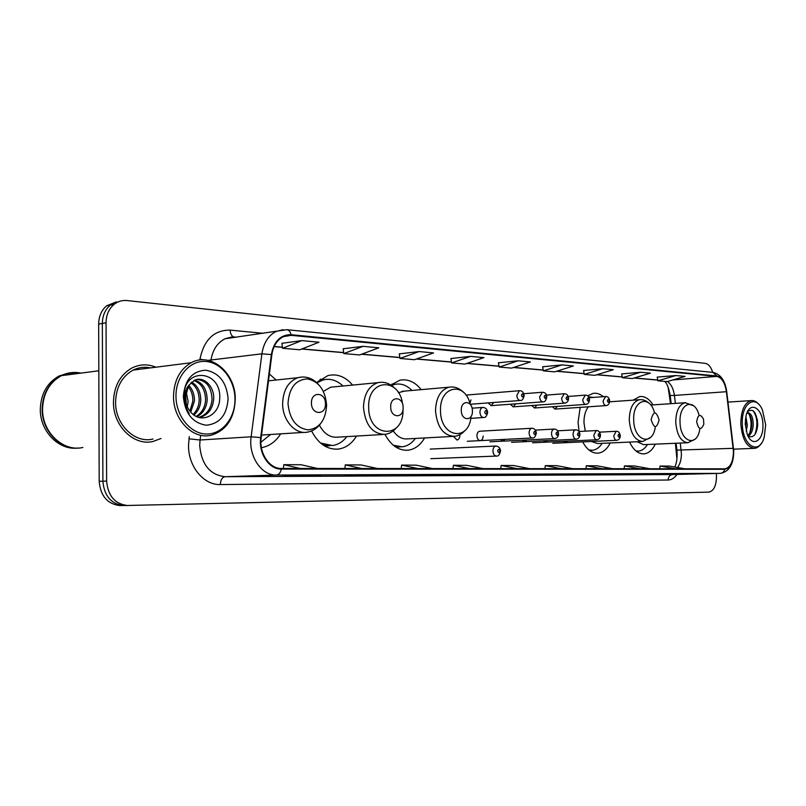 <?xml version="1.0" encoding="UTF-8"?>
<svg xmlns="http://www.w3.org/2000/svg" width="806" height="806" viewBox="0 0 806 806"><rect width="100%" height="100%" fill="white"/><g stroke="black" fill="none" stroke-linecap="round" stroke-linejoin="round"><path stroke-width="1.21" d="M276.146 380.009L269.385 374.004M352.595 385.077C345.371 376.624 337.13 373.46 327.861 375.586L316.718 382.608M421.185 389.641C414.979 381.863 407.846 378.729 399.806 380.231L390.87 385.056M603.331 396.683C600.127 393.973 596.762 392.854 593.256 393.328L587.614 395.827M580.169 407.362L578.053 422.394L579.091 431.492M653.021 404.884C649.213 398.849 644.81 396.058 639.813 396.542L633.153 400.149M467.611 394.96L466.19 395.454M536.353 433.124C535.426 436.711 534.156 438.323 532.534 437.97C530.539 437.819 529.391 436.167 529.099 433.013C529.189 430.283 530.086 428.691 531.789 428.258L479.651 431.23C477.928 431.653 477.021 433.195 476.92 435.834C477.202 438.877 478.351 440.469 480.376 440.62C482.109 440.207 483.036 438.676 483.137 436.006M453.506 436.399L456.982 440.046C458.775 439.623 459.732 438.061 459.843 435.361L459.803 434.706M670.521 403.715L668.103 387.051M676.919 459.037L675.398 443.27M582.688 441.89C586.859 449.567 591.906 453.325 597.83 453.174C602.918 452.66 607.049 449.254 610.202 442.957M384.986 434.384C390.91 445.396 398.547 450.675 407.886 450.211C414.768 449.365 420.339 445.285 424.601 437.95M311.59 430.948C318.239 443.723 327.105 449.768 338.208 449.103C345.754 448.065 351.849 443.713 356.504 436.046M261.426 447.703C269.365 446.212 275.783 441.597 280.669 433.85M629.577 442.081C633.415 450.03 638.181 453.959 643.873 453.879C648.558 453.425 652.346 450.181 655.238 444.146M552.352 406.738L555.092 409.075L557.268 406.385M531.698 405.509L534.58 407.977L536.846 405.146M510.279 404.239L513.311 406.829L515.669 403.846M488.043 402.919L491.247 405.64L493.685 402.496M469.918 403.403L470.956 399.877M543.264 440.781L545.501 442.192L547.445 440.58M522.238 440.207L524.585 441.688L526.62 439.985M500.415 439.602L502.894 441.164L505.03 439.371M563.545 441.335L565.671 442.685L567.525 441.144M116.336 301.887L106.594 305.827C101.445 310.239 98.806 316.325 98.664 324.072L99.188 481.303C100.488 495.912 107.359 504.002 119.782 505.564L123.741 505.523M106.594 305.827L110.281 305.142L120.044 301.192L110.281 305.142C105.123 309.564 102.483 315.67 102.342 323.438L102.896 481.182C104.206 495.841 111.067 503.962 123.509 505.523L124.567 505.513M155.901 367.204C147.78 363.879 139.811 364.131 131.983 367.969C120.185 374.75 114.009 386.084 113.455 401.993C112.991 426.001 134.078 446.333 153.17 441.436L160.978 438.494L153.17 441.436C134.078 446.333 112.991 426.001 113.455 401.993C114.009 386.084 120.185 374.75 131.983 367.969C139.811 364.131 147.78 363.879 155.901 367.204M733.43 451.37C733.218 461.767 730.377 467.591 724.916 468.83L281.334 468.437C269.426 468.901 258.887 453.073 261.194 437.729L271.854 354.711C273.234 345.875 277.083 339.85 283.41 336.646L291.077 335.336L716.846 376.402C721.783 377.571 724.977 382.669 726.408 391.716L733.43 451.37M733.651 451.37L726.629 391.656C725.158 382.397 721.894 377.158 716.826 375.959L291.067 334.702C280.508 334.661 273.939 341.281 271.36 354.559L260.691 437.598C258.323 453.345 269.133 469.566 281.334 469.082L724.735 469.283C730.448 468.175 733.42 462.211 733.651 451.37M712.716 372.362C710.983 366.952 708.494 363.949 705.22 363.345L127.046 300.547C122.21 300.074 117.857 301.373 113.989 304.446L110.281 305.142C105.123 309.564 102.483 315.67 102.342 323.438L102.896 481.182C104.206 495.841 111.067 503.962 123.509 505.523L127.499 505.483M303.278 475.328L283.118 475.953L320.617 475.258M364.796 475.077L344.625 475.681L364.796 475.077M421.054 474.845L435.583 474.784M472.719 474.633L452.74 475.197L472.719 474.633M678.42 473.797L687.659 473.767M643.067 473.948L623.904 474.442L643.067 473.948M605.135 474.099L585.74 474.613L605.135 474.099M564.331 474.26L544.715 474.794L564.331 474.26M520.333 474.442L500.516 474.986L520.333 474.442M113.989 304.446C108.83 308.889 106.191 315.005 106.049 322.803L106.624 481.061C107.933 495.771 114.815 503.911 127.257 505.483L708.736 492.134C713.683 491.086 716.262 485.927 716.484 476.678L716.393 473.465M419.09 351.567L399.967 358.448L414.465 359.708L433.557 352.917L419.09 351.567L399.313 353.874M363.012 346.328L343.175 348.776L343.83 353.582L359.617 354.952L378.8 347.809L363.012 346.328L343.83 353.582M301.746 340.616L282.553 348.273L299.812 349.774L319.015 342.228L301.746 340.616L281.919 343.296M561.973 364.906L542.65 366.76L543.315 370.861L554.78 371.858L573.378 365.974L561.973 364.906L543.315 370.861M602.687 368.715L584.249 374.407L594.899 375.334L613.285 369.702L602.687 368.715L583.594 370.488M640.548 372.241L622.343 377.712L632.277 378.568L650.422 373.168L640.548 372.241L621.688 373.924M675.861 375.546L657.233 377.087L657.887 380.785L667.167 381.591L685.08 376.402L675.861 375.546L657.887 380.785M470.593 356.373L451.592 362.922L464.951 364.08L483.922 357.622L470.593 356.373L450.927 358.529M518.067 360.806L498.37 362.801L499.226 367.042L511.588 368.12L530.378 361.954L518.067 360.806L499.226 367.042M529.613 468.659L513.493 465.505L501.11 465.465L500.748 468.639M517.271 468.649L501.11 465.465M572.734 468.699L556.785 465.667L545.299 465.626L544.937 468.679M561.298 468.689L545.299 465.626M612.751 468.739L596.974 465.808L586.305 465.767L585.952 468.709M602.132 468.729L586.305 465.767M649.989 468.77L634.403 465.939L624.459 465.908L624.116 468.749M640.095 468.76L624.459 465.908M684.727 468.8L669.343 466.07L660.054 466.039L659.711 468.78M675.488 468.79L660.054 466.039M483.016 468.618L466.755 465.344L453.355 465.294L452.992 468.588M469.646 468.608L453.355 465.294M432.49 468.568L416.138 465.163L401.59 465.102L401.217 468.548M417.971 468.558L401.59 465.102M377.54 468.518L361.118 464.961L345.27 464.901L344.887 468.488M361.703 468.508L345.27 464.901M317.534 468.467L301.112 464.75L283.793 464.689L283.4 468.437M300.205 468.447L283.793 464.689M584.249 374.407L583.584 370.448M622.343 377.712L621.688 373.883M451.592 362.922L450.927 358.489M399.967 358.448L399.302 353.834M282.553 348.273L281.909 343.245M742.326 423.805C742.477 446.131 759.413 455.803 764.239 437.074L765.68 424.943L762.456 410.002C755.756 393.721 741.288 403.091 742.326 423.805M759.151 404.763C756.713 401.7 754.094 400.31 751.303 400.582C744.543 402.526 741.057 410.274 740.815 423.835C742.125 439.069 746.668 447.239 754.436 448.348C757.056 448.136 759.343 446.484 761.287 443.391M745.882 416.44L747.333 425.346L746.225 431.21M745.379 419.493L745.862 425.427M746.92 413.015L747.827 412.712C751.303 413.216 753.116 417.327 753.247 425.044C752.824 430.636 751.132 434.374 748.159 436.268M747.222 412.863C750.225 414.244 751.736 418.334 751.766 425.125C751.454 429.82 750.124 433.306 747.777 435.572M762.919 424.812C762.889 407.715 749.469 400.209 746.024 415.815L745.207 423.946L747.243 434.333C752.29 448.055 763.816 440.721 762.919 424.812M748.099 436.227C753.489 438.263 756.693 434.484 757.7 424.893C756.663 412.279 753.278 407.856 747.545 411.634M753.046 410.677C757.418 416.954 758.053 424.883 754.95 434.464M749.147 414.264C751.484 420.218 751.645 426.525 749.651 433.195M757.328 419.271L757.68 425.447M751.514 420.389L751.776 424.923M745.752 421.729L745.893 424.117M696.666 421.79C698.661 429.84 701.049 430.626 703.829 424.158L703.477 419.1C700.202 413.428 697.936 414.324 696.666 421.79M637.093 441.738L643.541 444.65L687.599 442.746M635.884 450.897L638.372 451.108C641.939 450.786 644.971 448.579 647.47 444.479M636.246 451.189L637.949 451.118M633.979 399.937L633.345 399.967M636.972 399.887L633.566 400.119M651.137 419.573C654.039 428.742 656.688 428.873 659.096 419.966C656.235 410.808 653.575 410.677 651.137 419.573M588.279 406.808C585.358 410.818 583.917 416.098 583.967 422.646L585.257 431.16M591.483 441.476L597.488 443.532L642.17 441.517M588.874 449.919L592.249 450.282C596.118 449.919 599.412 447.602 602.122 443.33M589.438 450.373L591.695 450.302M593.246 397.429L588.551 396.774M461.284 410.365C461.223 421.105 472.9 421.538 472.407 410.909C472.518 400.3 460.851 399.615 461.284 410.365M393.227 430.908C397.237 436.681 401.972 439.341 407.453 438.887L453.103 436.399M393.257 445.204L402.093 446.826C407.282 446.202 411.695 443.421 415.332 438.464M395.091 446.605L400.471 446.907M395.857 384.16L390.96 385.117M411.957 390.457C406.758 385.197 401.066 383.162 394.869 384.351L391.515 385.49M404.683 391.091L398.386 392.673M390.688 406.939C390.588 418.294 403.645 418.788 403.131 407.544C403.292 396.34 390.255 395.565 390.688 406.939M319.418 425.155C324.022 433.789 330.117 437.779 337.704 437.154L382.88 434.505M320.536 443.048L332.394 445.527C338.046 444.761 342.862 441.789 346.822 436.62M323.055 445.003L330.238 445.658M325.05 379.505L318.058 381.258M342.963 386.003C336.908 380.261 330.299 378.226 323.135 379.908L316.919 382.8M334.732 386.789L330.672 387.182L323.397 391.384M311.448 403.101C311.287 415.15 325.987 415.695 325.463 403.776C325.684 391.897 311.015 391.021 311.448 403.101M260.932 442.252L270.544 434.494M175.97 396.22C175.98 416.087 190.538 433.85 206.336 434.011C222.144 434.464 235.261 418.062 234.979 399.091C234.919 380.13 221.549 362.539 205.792 361.451C190.035 360.08 175.728 376.331 175.97 396.22M173.512 396.25C173.129 419.986 193.339 440.106 211.454 435.149C226.506 430.263 234.435 418.304 235.251 399.252C235.846 373.148 210.89 351.618 191.203 362.72C179.909 369.299 174.005 380.472 173.512 396.25M150.45 367.889C144.465 366.619 138.703 367.355 133.151 370.085C121.958 376.402 116.104 387.061 115.58 402.083C115.137 424.671 135.065 443.774 153.019 439.018M80.943 373.107C74.192 371.727 67.704 372.574 61.458 375.646C49.458 382.366 43.161 393.469 42.557 408.964C42.023 432.389 63.392 452.186 82.927 447.471M80.529 373.158C73.779 371.788 67.281 372.624 61.044 375.697C49.045 382.417 42.748 393.519 42.144 409.005C41.711 430.736 60.158 449.909 78.756 448.005M69.588 372.896L59.191 375.939C47.191 382.649 40.905 393.731 40.3 409.186C39.847 431.21 58.818 450.473 77.608 448.065M186.075 391.162L188.12 401.59L187.264 406.778M185.501 393.812L186.307 404.259M197.017 379.465C206.467 380.533 211.484 387.142 212.059 399.313C211.172 408.511 207.001 414.445 199.545 417.125L201.178 416.994C208.633 414.304 212.804 408.36 213.691 399.161C214.577 386.396 203.555 375.667 194.377 380.321L188.785 385.389C192.684 389.5 194.558 394.708 194.417 400.995L190.74 412.108M188.08 386.487C191.415 390.567 193.007 395.454 192.836 401.146L189.894 411.12M191.606 382.104C197.672 385.691 200.724 391.787 200.775 400.391C200.422 406.375 198.145 411.262 193.944 415.019M190.881 382.779C196.412 386.558 199.183 392.482 199.173 400.542C198.881 406.043 196.876 410.677 193.168 414.435M194.639 380.2C202.709 382.618 206.89 389.137 207.192 399.776C206.517 407.786 203.082 413.428 196.906 416.702M193.873 380.573C201.45 383.344 205.359 389.802 205.58 399.937C204.996 407.433 201.863 412.914 196.211 416.37M188.785 385.389L185.239 397.429C185.38 403.222 187.224 408.128 190.77 412.148C201.157 424.631 219.464 415.161 219.685 398.869C221.892 370.145 184.322 366.458 183.97 395.393L183.949 396.844C184.06 403.181 185.833 408.813 189.259 413.73C186.045 408.521 184.493 402.99 184.604 397.146C184.796 392.27 186.186 388.351 188.785 385.389M201.178 416.994L198.961 417.437M199.545 417.125L198.659 417.347M228.088 398.758C226.637 382.376 219.222 372.856 205.852 370.206C192.291 371.022 184.786 379.807 183.355 396.572C185.017 413.508 192.654 423.059 206.276 425.215C219.645 423.845 226.919 415.019 228.088 398.758M78.666 373.4L75.029 372.866M79.562 373.289C73.658 372.312 67.956 373.047 62.455 375.515M99.188 481.303L106.624 481.061M98.664 324.072L106.049 322.803M677.503 467.52C680.153 464.065 681.453 459.329 681.392 453.315L680.274 443.058M676.99 474.452C674.451 478.059 671.499 479.913 668.144 480.013L220.34 484.557C220.582 479.882 222.164 477.263 225.065 476.709L672.798 474.553M220.34 484.557C203.847 485.242 188.292 466.654 188.513 445.607L189.259 436.62M260.691 437.598L251.14 436.792L200.049 440.005L199.697 445.436C201.47 464.498 209.933 474.925 225.065 476.709L276.377 475.046C261.497 475.721 248.208 455.984 251.14 436.792L261.91 353.824C263.602 342.973 268.317 335.528 276.055 331.478L283.259 329.644M726.72 391.615L733.43 448.267M726.629 391.656L726.7 391.464C725.068 380.392 720.453 374.024 712.857 372.382L716.826 375.959M291.067 334.702C290.341 331.699 288.921 330.027 286.805 329.694L225.086 338.742C217.368 342.671 212.653 349.854 210.95 360.282L210.84 361.108M271.36 354.559L261.91 353.824L207.978 360.353M281.334 469.082C280.528 472.749 278.866 474.744 276.377 475.046L720.232 473.364C722.519 473.152 724.02 471.792 724.735 469.283M733.742 451.431C733.601 464.397 729.158 471.701 720.423 473.364L672.526 474.563C669.796 474.956 668.335 476.769 668.144 480.013M199.858 360.02L199.979 359.083C204.039 339.658 214.104 330.007 230.173 330.128L263.23 333.301M286.714 335.558L288.336 335.719M236.41 337.13L225.086 338.742L231.876 336.968M200.613 435.865L200.049 440.005L188.957 438.817M233.8 336.928C231.554 336.082 230.345 333.815 230.173 330.128M203.324 359.839L199.979 359.083M291.077 335.336L284.286 336.273M733.208 448.338L676.909 450.121L676.063 443.24M726.408 391.716L674.41 395.434C673.433 388.683 671.086 384.049 667.388 381.53M675.388 403.393L674.41 395.434L670.169 395.464C668.809 387.998 666.985 383.303 664.678 381.379M716.846 376.402L672.839 379.948M657.746 379.999L634.342 377.954M622.202 376.896L596.994 374.689M584.108 373.571L556.886 371.193M543.173 369.994L513.714 367.415M499.085 366.136L467.107 363.345M451.451 361.975L416.631 358.932M399.826 357.461L361.793 354.146M343.688 352.554L301.988 348.917M282.422 347.205L274.161 346.489M670.139 395.192L671.186 403.675M676.859 449.708L676.909 450.121C677.483 457.274 676.778 462.916 674.813 467.037M698.883 414.717C694.429 397.57 679.095 403.081 680.032 422.042C680.123 442.554 697.633 447.834 699.84 428.55M685.725 402.698L685.15 402.738C679.126 404.431 675.992 410.919 675.74 422.183C676.879 435.028 680.949 441.869 687.971 442.726L695.195 439.089M654.502 412.763C649.918 394.336 632.74 399.695 633.707 419.835C633.738 441.235 652.8 446.856 655.328 426.807M609.648 401.811L639.48 399.705C632.972 401.559 629.567 408.32 629.274 419.997C630.483 433.487 634.947 440.65 642.654 441.487L650.462 437.477M520.152 400.501L470.17 404.269C465.022 380.986 439.421 385.782 440.509 410.667C440.308 437.618 469.062 442.282 471.026 416.49M401.962 391.333L448.952 387.192C440.459 389.933 435.975 397.821 435.512 410.869C437.144 427.271 443.481 435.754 454.534 436.318C458.584 435.824 462.09 433.86 465.052 430.434M396.371 447.421L399.101 446.998M395.071 384.311L391.847 384.22M402.557 403.997C399.252 376.745 367.556 378.87 368.664 407.262C368.483 438.222 403.917 439.592 402.99 409.589M380.674 382.256L377.883 382.659C368.785 385.862 363.99 394.134 363.476 407.473C365.309 425.084 372.493 434.051 385.026 434.374C389.52 433.729 393.388 431.472 396.602 427.623M325.05 446.242L329.311 445.728M324.455 379.606L319.831 379.717M288.004 403.433C289.495 419.1 296.124 427.915 307.872 429.88C319.408 428.57 325.654 420.359 326.611 405.267C325.281 390.074 318.844 381.278 307.288 378.891C295.59 379.717 289.163 387.898 288.004 403.433M301.958 376.986L297.726 377.732C288.175 381.591 283.148 390.235 282.624 403.665C282.473 420.309 295.298 434.746 307.408 432.147C312.416 431.26 316.647 428.651 320.113 424.319M552.825 443.28L616.761 440.298C615.059 440.126 614.081 438.595 613.829 435.703L616.157 431.291C618.323 431.079 619.703 432.56 620.308 435.724M619.824 435.693C619.189 433.749 618.605 433.729 618.061 435.643C618.696 437.598 619.28 437.608 619.824 435.693M600.49 435.149C600.309 437.849 599.1 439.381 596.873 439.744C595.11 439.582 594.093 438.021 593.831 435.069L596.249 430.575C598.485 430.394 599.906 431.895 600.49 435.099M599.976 435.059C599.321 433.074 598.717 433.054 598.153 435.008C598.808 436.993 599.412 437.013 599.976 435.059M579.917 434.505C579.685 437.285 578.456 438.847 576.24 439.179C574.406 439.008 573.348 437.426 573.076 434.414C573.157 431.764 573.993 430.233 575.585 429.83C578.063 429.87 579.504 431.411 579.917 434.444M579.373 434.404C578.698 432.379 578.063 432.359 577.479 434.343C578.154 436.368 578.789 436.389 579.373 434.404M558.558 433.819C558.457 436.429 557.208 438.021 554.81 438.585C552.896 438.424 551.798 436.812 551.516 433.729C551.606 431.039 552.463 429.477 554.115 429.064C556.634 429.074 558.115 430.646 558.558 433.759M557.984 433.719C557.278 431.653 556.624 431.633 556.009 433.658C556.704 435.724 557.369 435.744 557.984 433.719M535.738 433.013C535.013 430.908 534.328 430.878 533.683 432.943C534.408 435.049 535.093 435.079 535.738 433.013M500.536 451.028C499.559 454.775 498.219 456.458 496.506 456.065C494.421 455.874 493.232 454.181 492.94 450.987C493.05 448.106 494.038 446.453 495.892 446.03C498.692 446.353 500.244 448.005 500.536 450.977M499.861 450.947C499.095 448.781 498.37 448.771 497.685 450.917C498.451 453.083 499.176 453.093 499.861 450.947M609.679 401.086C609.487 403.705 608.328 405.206 606.233 405.589C604.44 405.468 603.402 403.907 603.12 400.884L605.568 396.522M607.392 400.824C608.036 402.809 608.631 402.849 609.185 400.945C608.54 398.96 607.946 398.92 607.392 400.824M589.508 399.806C589.277 402.486 588.108 404.008 586.002 404.38C584.138 404.28 583.06 402.678 582.758 399.595L585.307 395.142M587.121 399.534C587.786 401.549 588.4 401.59 588.974 399.645C588.309 397.63 587.695 397.59 587.121 399.534M568.562 398.476C568.492 400.925 567.303 402.476 565.006 403.131C563.062 403.04 561.933 401.408 561.621 398.245L564.271 393.721M566.064 398.184C566.759 400.25 567.404 400.29 567.998 398.305C567.313 396.25 566.668 396.199 566.064 398.184M546.8 397.096C545.934 400.522 544.735 402.103 543.194 401.821C541.158 401.751 539.98 400.088 539.657 396.844L542.408 392.23M544.191 396.784C544.906 398.889 545.571 398.93 546.206 396.915C545.491 394.809 544.816 394.769 544.191 396.784M524.162 395.655C523.366 399.061 522.147 400.663 520.505 400.471C518.379 400.411 517.15 398.718 516.817 395.393L519.376 390.729L467.218 394.99M521.442 395.333C522.187 397.479 522.882 397.519 523.537 395.464C522.802 393.318 522.097 393.278 521.442 395.333M487.65 412.501C486.824 416.037 485.534 417.699 483.802 417.498C481.565 417.417 480.275 415.684 479.943 412.299C480.033 409.559 480.96 407.927 482.723 407.423L472.064 408.199M484.728 412.229C485.504 414.435 486.25 414.475 486.955 412.34C486.169 410.133 485.424 410.093 484.728 412.229M597.256 453.194L597.83 453.174M406.224 450.292L407.886 450.211M335.719 449.224L338.208 449.103M119.782 505.564L127.257 505.483M733.742 451.38L733.51 448.207M712.857 372.382L286.805 329.694M720.423 473.364L672.718 474.553M236.057 337.18L234.324 337.019M657.767 380.1L634.08 378.034M622.222 376.996L596.732 374.77M584.118 373.672L556.624 371.274M543.194 370.105L513.452 367.506M499.105 366.256L466.835 363.435M451.461 362.096L416.359 359.033M399.836 357.592L361.521 354.247M343.699 352.685L301.716 349.018M282.432 347.336L274.111 346.61M520.293 474.442L532.605 474.391M564.301 474.26L575.696 474.22M605.105 474.099L615.683 474.059M643.037 473.948L652.89 473.908M472.689 474.633L486.018 474.583M364.755 475.077L380.553 475.016M733.611 449.154L754.134 448.358M727.979 402.113L751.303 400.582M633.325 399.978L634.745 399.877M650.744 405.035L685.15 402.738L693.613 405.781M648.82 403.05C645.999 400.471 642.886 399.363 639.48 399.705M392.985 384.522L394.869 384.351M463.158 392.028C458.906 387.938 454.171 386.326 448.952 387.192M394.003 384.2L392.119 383.999M321.251 380.1L323.135 379.908M330.672 387.182L377.883 382.659C384.059 381.409 389.641 383.223 394.608 388.119M323.589 379.535L320.526 379.193M261.537 435.069L304.003 432.369M268.509 380.815L297.726 377.732C305.252 375.787 312.013 377.833 317.997 383.878M59.191 375.939L61.044 375.697M61.458 375.646L98.816 370.78M133.151 370.085L191.203 362.72M599.523 432.157L616.157 431.291M616.761 440.298C618.968 439.915 620.157 438.404 620.308 435.784M578.97 431.492L596.249 430.575M532.585 442.806L596.742 439.754M557.621 430.807L575.585 429.83M511.619 442.323L576.088 439.189M535.436 430.102L554.115 429.064M489.867 441.809L554.639 438.595M531.789 428.258C534.368 428.278 535.879 429.88 536.343 433.054M467.299 441.285L532.343 437.98M430.213 449.093L495.892 446.03M430.807 458.695L496.355 456.065M554.871 409.095L606.021 405.599M589.085 397.741L605.366 396.532C607.905 396.401 609.336 397.882 609.679 400.995M534.338 407.997L585.76 404.4M568.159 396.441L585.085 395.162C587.715 395.061 589.186 396.582 589.508 399.705M513.039 406.849L564.734 403.151M546.428 395.101L564.019 393.741C566.789 393.711 568.301 395.262 568.562 398.376M490.935 405.66L542.881 401.851M523.829 393.721L542.136 392.26C545.037 392.28 546.589 393.852 546.79 396.985M524.162 395.534C523.588 392.159 521.986 390.557 519.376 390.729M470.754 418.364L483.449 417.518M487.64 412.4C487.257 409.216 485.615 407.564 482.723 407.423"/></g></svg>
